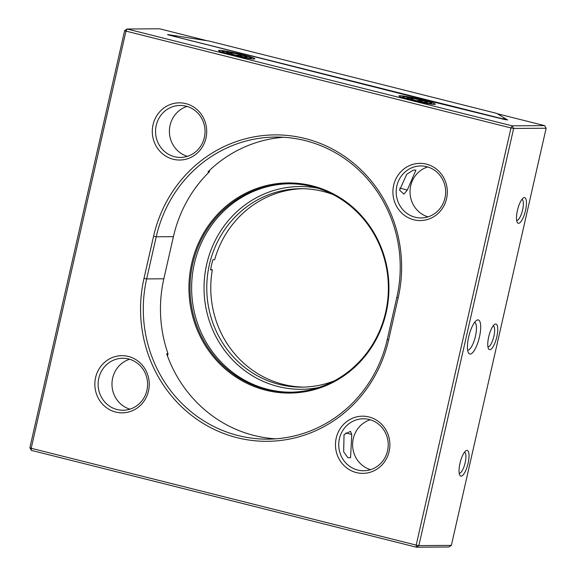 <?xml version="1.0" encoding="UTF-8"?>
<svg xmlns="http://www.w3.org/2000/svg" width="576" height="576" viewBox="0 0 576 576"><rect width="100%" height="100%" fill="white"/><g stroke="black" fill="none" stroke-linecap="round" stroke-linejoin="round"><path stroke-width="0.86" d="M398.189 297.799A132.149 125.755 -90.4 0 0 305.071 138.521A132.149 125.755 -90.4 0 0 153.562 236.275L143.986 278.41A132.149 125.755 -90.4 0 0 237.103 437.688A132.149 125.755 -90.4 0 0 388.62 339.934L398.189 297.799L396.85 297.288A129.982 123.689 -90.4 0 0 275.731 137.052A129.982 123.689 -90.4 0 0 156.233 236.772L146.657 278.914A129.982 123.689 -90.4 0 0 267.775 439.15A129.982 123.689 -90.4 0 0 387.281 339.43L396.85 297.288M125.978 31.111L510.97 127.944L416.196 545.098L31.205 448.272L125.978 31.111L127.123 29.002L512.114 125.827L510.97 127.944L513.641 128.441L418.867 545.594L416.196 545.098L416.383 547.2L31.392 450.374L31.205 448.272L29.866 447.761L124.639 30.607L125.978 31.111M369 416.966A28.598 27.209 -90.4 0 0 336.6 452.916A28.598 27.209 -90.4 0 0 382.442 464.443A28.598 27.209 -90.4 0 0 369 416.966M128.376 356.45A28.598 27.209 -90.4 0 0 95.976 392.4A28.598 27.209 -90.4 0 0 141.818 403.927A28.598 27.209 -90.4 0 0 128.376 356.45M185.818 103.622A28.598 27.209 -90.4 0 0 153.418 139.572A28.598 27.209 -90.4 0 0 199.26 151.106A28.598 27.209 -90.4 0 0 185.818 103.622M426.434 164.146A28.598 27.209 -90.4 0 0 394.034 200.095A28.598 27.209 -90.4 0 0 439.884 211.622A28.598 27.209 -90.4 0 0 426.434 164.146M369.223 419.486A25.999 24.739 -90.4 0 0 363.319 418.774A25.999 24.739 -90.4 0 0 338.738 444.924A25.999 24.739 -90.4 0 0 363.636 470.765A25.999 24.739 -90.4 0 0 387.54 450.821A25.999 24.739 -90.4 0 0 369.223 419.486M128.599 358.97A25.999 24.739 -90.4 0 0 122.695 358.258A25.999 24.739 -90.4 0 0 98.122 384.408A25.999 24.739 -90.4 0 0 123.019 410.249A25.999 24.739 -90.4 0 0 146.916 390.305A25.999 24.739 -90.4 0 0 128.599 358.97M186.041 106.15A25.999 24.739 -90.4 0 0 180.137 105.437A25.999 24.739 -90.4 0 0 155.556 131.587A25.999 24.739 -90.4 0 0 180.461 157.428A25.999 24.739 -90.4 0 0 204.358 137.484A25.999 24.739 -90.4 0 0 186.041 106.15M426.658 166.666A25.999 24.739 -90.4 0 0 420.754 165.953A25.999 24.739 -90.4 0 0 396.18 192.103A25.999 24.739 -90.4 0 0 421.078 217.944A25.999 24.739 -90.4 0 0 444.982 198A25.999 24.739 -90.4 0 0 426.658 166.666M283.658 137.268A129.982 123.689 -90.4 0 0 208.001 171.842L209.333 171.835A129.982 123.689 -90.4 0 0 173.412 236.664L163.836 278.806A129.982 123.689 -90.4 0 0 168.012 353.722L166.68 353.729A129.982 123.689 -90.4 0 0 275.695 438.833M546.134 128.239L513.641 128.441L512.114 125.827L544.608 125.626L546.134 128.239L451.361 545.393L418.867 545.594L416.383 547.2L448.877 546.998L451.361 545.393M518.558 223.294A13.212 3.946 104.1 0 0 525.859 208.872A13.212 3.946 104.1 0 0 523.339 197.971A13.212 3.946 104.1 0 0 517.651 209.484A13.212 3.946 104.1 0 0 517.219 222.314A13.212 3.946 104.1 0 0 518.558 223.294M496.814 336.83A13.212 3.946 104.1 0 0 494.618 324.382A13.212 3.946 104.1 0 0 488.93 335.894A13.212 3.946 104.1 0 0 488.498 348.725A13.212 3.946 104.1 0 0 496.814 336.83M468.101 463.241A13.212 3.946 104.1 0 0 465.898 450.792A13.212 3.946 104.1 0 0 460.21 462.305A13.212 3.946 104.1 0 0 459.778 475.135A13.212 3.946 104.1 0 0 468.101 463.241M479.455 336.938A17.546 5.234 104.1 0 0 476.539 320.407A17.546 5.234 104.1 0 0 468.979 335.693A17.546 5.234 104.1 0 0 468.403 352.735A17.546 5.234 104.1 0 0 479.455 336.938M544.608 125.626L497.21 113.71L507.636 119.966L504.353 119.448L435.722 102.535L169.243 35.165L167.508 34.589L168.358 34.639L207.014 40.723L159.617 28.8L127.123 29.002L124.639 30.607M253.958 59.011A18.634 1.368 12.8 0 0 254.808 58.889A18.634 1.368 12.8 0 0 237.017 53.345A18.634 1.368 12.8 0 0 218.57 50.659A18.634 1.368 12.8 0 0 234.324 55.526A18.634 1.368 12.8 0 0 253.958 59.011M434.419 104.4A18.634 1.368 12.8 0 0 435.276 104.278A18.634 1.368 12.8 0 0 417.478 98.734A18.634 1.368 12.8 0 0 399.038 96.048A18.634 1.368 12.8 0 0 414.792 100.915A18.634 1.368 12.8 0 0 434.419 104.4M29.866 447.761L31.392 450.374M370.246 419.767A25.999 24.739 -90.4 0 0 352.591 444.838A25.999 24.739 -90.4 0 0 370.555 469.685M351.756 434.52L350.532 431.33L344.045 434.57L343.663 451.793L347.875 457.697L350.575 457.733L351.756 434.52A14.299 1.051 -167.2 0 0 345.938 432.922M129.629 359.251A25.999 24.739 -90.4 0 0 111.967 384.322A25.999 24.739 -90.4 0 0 129.938 409.169M187.063 106.43A25.999 24.739 -90.4 0 0 169.409 131.501A25.999 24.739 -90.4 0 0 187.373 156.341M427.687 166.946A25.999 24.739 -90.4 0 0 410.026 192.017A25.999 24.739 -90.4 0 0 427.997 216.864M407.282 190.123L415.93 170.1L413.208 170.15L406.706 174.305L399.571 190.174L403.898 194.083L407.282 190.123A14.299 1.051 -167.2 0 0 401.465 188.525A14.299 1.051 -167.2 0 0 399.737 188.1M209.333 171.835L209.707 170.208M167.494 356.004L168.012 353.722M516.643 220.399A10.829 3.233 104.1 0 0 516.874 220.421A10.829 3.233 104.1 0 0 522.598 209.866A10.829 3.233 104.1 0 0 521.928 199.39M487.922 346.81A10.829 3.233 104.1 0 0 493.877 336.276A10.829 3.233 104.1 0 0 493.207 325.8M459.202 473.22A10.829 3.233 104.1 0 0 465.156 462.694A10.829 3.233 104.1 0 0 464.486 452.21M467.626 350.093A14.299 4.27 104.1 0 0 475.445 336.19A14.299 4.27 104.1 0 0 474.602 322.366M386.201 312.458A105.084 100.001 -90.4 0 0 260.41 187.258A105.084 100.001 -90.4 0 0 220.19 364.27A105.084 100.001 -90.4 0 0 386.201 312.458M385.661 312.257A104.22 99.173 -90.4 0 0 288.554 183.773A104.22 99.173 -90.4 0 0 192.737 263.729A104.22 99.173 -90.4 0 0 289.843 392.213A104.22 99.173 -90.4 0 0 385.661 312.257M173.131 36.144L502.02 118.656L505.433 118.634L496.634 113.357L209.189 41.062L176.58 35.928L173.246 36.173M289.354 183.773A104.22 99.173 -90.4 0 0 194.335 263.722A104.22 99.173 -90.4 0 0 290.642 392.206M79.762 228.139L76.81 241.114M247.961 56.527A14.731 1.08 -167.2 0 1 251.057 57.852A14.731 1.08 -167.2 0 1 236.47 55.728A14.731 1.08 -167.2 0 1 222.401 51.343A14.731 1.08 -167.2 0 1 232.596 52.682A14.731 1.08 -167.2 0 1 247.961 56.527M232.949 54.562A10.505 0.77 12.8 0 0 243.086 56.736A10.505 0.77 12.8 0 0 246.917 57.053A10.505 0.77 12.8 0 0 246.845 56.851A10.505 0.77 12.8 0 0 240.473 54.792A10.505 0.77 12.8 0 0 230.335 52.618A10.505 0.77 12.8 0 0 226.483 52.409A10.505 0.77 12.8 0 0 226.577 52.502A10.505 0.77 12.8 0 0 232.949 54.562M230.076 53.777L230.335 52.618C233.28 55.116 236.657 55.843 240.473 54.792L242.172 56.578M240.149 56.196L240.473 54.792M428.422 101.916A14.731 1.08 -167.2 0 1 431.518 103.241A14.731 1.08 -167.2 0 1 416.938 101.117A14.731 1.08 -167.2 0 1 402.869 96.732A14.731 1.08 -167.2 0 1 413.057 98.071A14.731 1.08 -167.2 0 1 428.422 101.916M413.417 99.95A10.505 0.77 12.8 0 0 423.554 102.125A10.505 0.77 12.8 0 0 427.385 102.442A10.505 0.77 12.8 0 0 427.313 102.24A10.505 0.77 12.8 0 0 420.934 100.181A10.505 0.77 12.8 0 0 410.803 98.006A10.505 0.77 12.8 0 0 406.944 97.798A10.505 0.77 12.8 0 0 407.045 97.891A10.505 0.77 12.8 0 0 413.417 99.95M410.537 99.166L410.803 98.006C413.748 100.505 417.125 101.232 420.934 100.181L422.64 101.966M420.617 101.585L420.934 100.181M317.542 188.136A101.383 96.48 -90.4 0 0 204.041 288.518A101.383 96.48 -90.4 0 0 318.78 387.49M333.036 194.537A99.223 94.414 -90.4 0 0 323.107 191.426A99.223 94.414 -90.4 0 0 300.564 188.698A99.223 94.414 -90.4 0 0 208.325 269.906A99.223 94.414 -90.4 0 0 301.802 387.137A99.223 94.414 -90.4 0 0 334.195 380.894M210.694 269.302L212.321 269.885L210.586 269.892A99.223 94.414 -90.4 0 1 212.882 259.783L214.618 259.769A99.223 94.414 -90.4 0 1 302.566 188.712M212.321 269.885A99.223 94.414 -90.4 0 0 303.797 387.101M153.562 236.275L156.233 236.772L173.412 236.664M163.836 278.806L146.657 278.914L143.986 278.41M388.62 339.934L387.281 339.43M222.401 51.343L221.4 51.97M251.057 57.852L251.69 58.853M402.869 96.732L401.868 97.358M431.518 103.241L432.151 104.242"/></g></svg>
